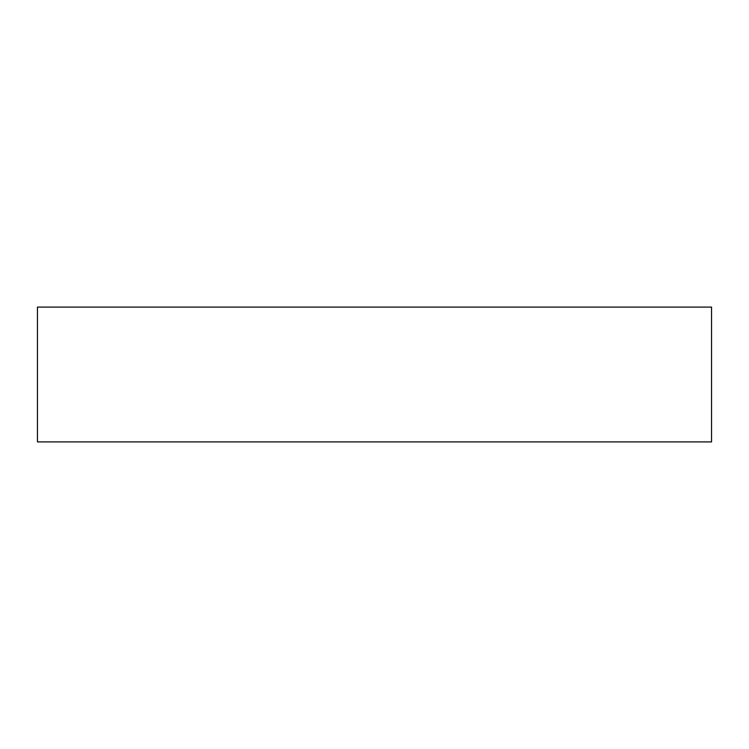 <?xml version="1.0" encoding="UTF-8"?>
<svg xmlns="http://www.w3.org/2000/svg" width="749" height="749" viewBox="0 0 749 749"><rect width="100%" height="100%" fill="white"/><g stroke="black" fill="none" stroke-linecap="round" stroke-linejoin="round"><path stroke-width="1.12" d="M37.45 307.09L37.45 441.91L711.55 441.91L711.55 307.09L37.45 307.09L37.45 441.91L711.55 441.91L711.55 307.09L37.45 307.09"/></g></svg>
